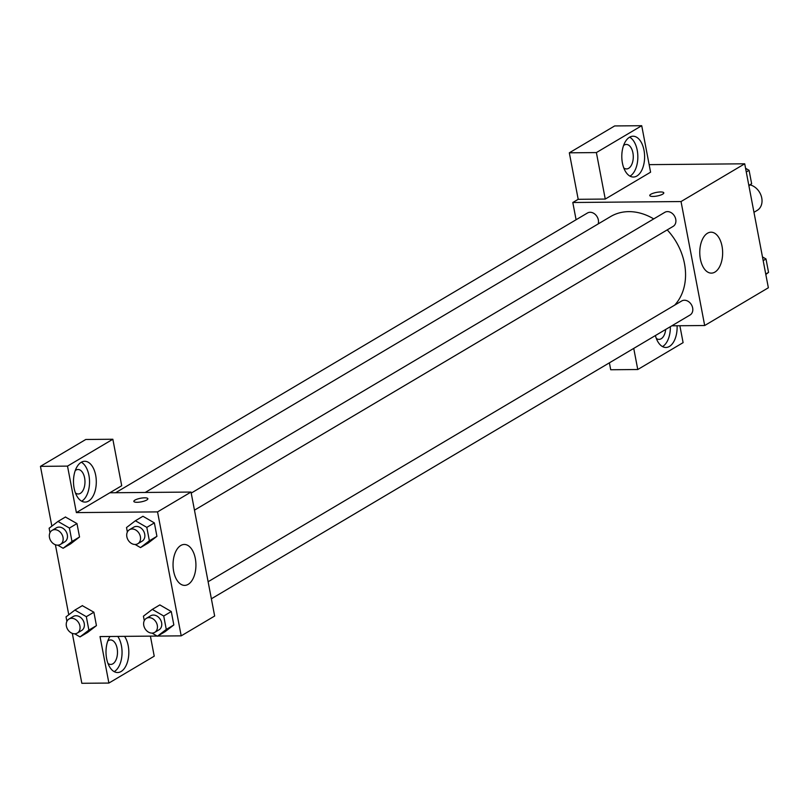 <?xml version="1.0" encoding="UTF-8"?>
<svg xmlns="http://www.w3.org/2000/svg" width="809" height="809" viewBox="0 0 809 809"><rect width="100%" height="100%" fill="white"/><g stroke="black" fill="none" stroke-linecap="round" stroke-linejoin="round"><path stroke-width="1.21" d="M753.968 212.302L757.194 210.391A14.279 11.255 -120.7 0 0 761.441 196.678A14.279 11.255 -120.7 0 0 750.145 184.897M649.142 164.642L744.715 163.802L768.358 287.771L704.679 325.521L671.834 325.805M677.093 325.764A20.397 11.407 -90.5 0 1 665.898 347.476A20.397 11.407 -90.5 0 1 655.391 335.553M679.873 325.744L683.099 342.642L637.765 369.521L633.74 348.396M662.5 346.596A20.397 11.407 89.5 0 0 670.358 326.684M665.686 329.455A12.236 6.846 -90.5 0 1 661.165 338.759A12.236 6.846 -90.5 0 1 659.062 339.376A12.236 6.846 -90.5 0 1 656.271 338.354M637.765 369.521L610.714 369.753L609.389 362.826M722.033 246.239A20.468 11.447 -90.5 0 1 711.384 273.129A20.468 11.447 -90.5 0 1 699.765 252.762A20.468 11.447 -90.5 0 1 711.03 232.193A20.468 11.447 -90.5 0 1 722.033 246.239M576.089 219.745L572.802 202.503L681.036 201.552L744.715 163.802M681.036 201.552L704.679 325.521M650.861 194.251A7.139 1.83 169.2 0 1 658.577 192.087A7.139 1.83 169.2 0 1 663.795 192.866A7.139 1.83 169.2 0 1 657.12 196A7.139 1.83 169.2 0 1 649.769 195.545A7.139 1.83 169.2 0 1 650.861 194.251M605.253 199.065L650.588 172.196L641.719 125.708L596.385 152.577L605.253 199.065L578.192 199.307L572.802 202.503M643.994 150.231A20.397 11.407 -90.5 0 1 633.376 177.029A20.397 11.407 -90.5 0 1 621.797 156.724A20.397 11.407 -90.5 0 1 633.022 136.225A20.397 11.407 -90.5 0 1 643.994 150.231M629.989 176.14A20.397 11.407 89.5 0 0 637.229 150.292A20.397 11.407 89.5 0 0 629.645 137.176M623.567 145.519A12.236 6.846 -90.5 0 1 624.214 145.064A12.236 6.846 -90.5 0 1 626.328 144.447A12.236 6.846 -90.5 0 1 633.174 154.711A12.236 6.846 -90.5 0 1 628.654 168.312A12.236 6.846 -90.5 0 1 626.54 168.929A12.236 6.846 -90.5 0 1 623.759 167.898M596.385 152.577L569.324 152.82L578.192 199.307M641.719 125.708L614.658 125.941L569.324 152.82M194.463 510.155L673.139 226.378A8.161 6.432 -120.7 0 0 674.514 216.074A8.161 6.432 -120.7 0 0 664.816 212.332L191.207 493.106M598.164 223.941A8.161 6.432 -120.7 0 0 596.739 216.155A8.161 6.432 -120.7 0 0 590.115 212.282A8.161 6.432 -120.7 0 0 587.435 213.02L115.626 492.721M211.371 598.791L690.047 315.014A8.161 6.432 -120.7 0 0 692.18 306.277A8.161 6.432 -120.7 0 0 684.404 300.24A8.161 6.432 -120.7 0 0 681.724 300.968L208.115 581.742M674.645 305.175A55.164 43.494 -120.7 0 0 667.213 229.887M653.723 218.915A55.164 43.494 -120.7 0 0 628.745 211.634A55.164 43.494 -120.7 0 0 610.613 216.559L145.226 492.459M109.832 492.772L121.704 485.734L112.845 439.247L67.511 466.115L76.38 512.603L109.832 492.772L191.015 492.054L214.658 616.023L181.196 635.854L157.684 636.066M112.845 439.247L85.784 439.479L40.45 466.358L51.857 526.143M55.406 544.74L68.765 614.779M72.314 633.376L81.83 683.292L108.891 683.059L100.023 636.572L157.138 636.066M107.779 641.031A12.236 6.846 -90.5 0 1 108.426 640.576A12.236 6.846 -90.5 0 1 110.54 639.959A12.236 6.846 -90.5 0 1 117.386 650.224A12.236 6.846 -90.5 0 1 112.866 663.815A12.236 6.846 -90.5 0 1 110.752 664.432A12.236 6.846 -90.5 0 1 107.971 663.41M114.2 671.642A20.397 11.407 89.5 0 0 121.441 645.794A20.397 11.407 89.5 0 0 117.78 636.41M124.546 636.359A20.397 11.407 -90.5 0 1 128.206 645.734A20.397 11.407 -90.5 0 1 117.588 672.532A20.397 11.407 -90.5 0 1 106.737 659.143A20.397 11.407 -90.5 0 1 110.004 636.481M75.257 470.575A12.236 6.846 -90.5 0 1 75.915 470.12A12.236 6.846 -90.5 0 1 78.018 469.503A12.236 6.846 -90.5 0 1 84.975 481.679A12.236 6.846 -90.5 0 1 78.24 493.986A12.236 6.846 -90.5 0 1 75.459 492.954M81.679 501.196A20.397 11.407 89.5 0 0 88.919 475.338A20.397 11.407 89.5 0 0 81.345 462.232M95.684 475.287A20.397 11.407 -90.5 0 1 85.076 502.086A20.397 11.407 -90.5 0 1 73.488 481.78A20.397 11.407 -90.5 0 1 84.712 461.282A20.397 11.407 -90.5 0 1 95.684 475.287M67.511 466.115L40.45 466.358M150.403 636.127L154.226 656.18L108.891 683.059M82.326 605.668L93.884 612.211L96.443 625.63L87.594 632.446L80.02 636.905L74.65 633.791M144.275 620.675L143.426 616.185L152.294 609.389L159.848 604.91L171.275 611.533L173.834 624.952L164.975 631.758M127.367 532.039L126.517 527.549L135.386 520.753L142.94 516.273L154.367 522.897L156.926 536.316L148.067 543.132M65.418 517.032L76.976 523.575L79.535 536.994L70.686 543.81L63.112 548.269L57.742 545.155M76.38 512.603L157.553 511.895L181.196 635.854M188.194 584.351A20.468 11.447 -90.5 0 1 184.664 585.382A20.468 11.447 -90.5 0 1 173.045 565.016A20.468 11.447 -90.5 0 1 184.31 544.457A20.468 11.447 -90.5 0 1 195.758 561.618A20.468 11.447 -90.5 0 1 188.194 584.351M157.553 511.895L191.015 492.054M147.865 498.728A7.139 1.83 -10.8 0 0 142.647 497.95A7.139 1.83 -10.8 0 0 134.931 500.124A7.139 1.83 169.2 0 1 142.657 497.939A7.139 1.83 169.2 0 1 147.865 498.718A7.139 1.83 169.2 0 1 141.201 501.853A7.139 1.83 169.2 0 1 133.839 501.398A7.139 1.83 169.2 0 1 134.931 500.114A7.139 1.83 -10.8 0 0 133.839 501.398M135.386 520.753L146.813 527.377L149.372 540.796L140.503 547.592L135.133 544.477M137.783 543.749L142.101 541.191A8.161 6.432 -120.7 0 0 144.235 532.464A8.161 6.432 -120.7 0 0 136.468 526.426A8.161 6.432 -120.7 0 0 133.778 527.155L129.46 529.713A8.161 6.432 -120.7 0 0 128.095 540.007A8.161 6.432 -120.7 0 0 137.783 543.749A8.161 6.432 -120.7 0 0 139.917 535.022A8.161 6.432 -120.7 0 0 132.15 528.985A8.161 6.432 -120.7 0 0 129.46 529.713M140.503 547.592L148.057 543.112L156.926 536.316L154.367 522.897L146.813 527.377M149.372 540.796L156.926 536.316M152.294 609.389L163.721 616.013L166.28 629.432L157.411 636.228L152.041 633.113M154.691 632.385L159.009 629.827A8.161 6.432 -120.7 0 0 161.143 621.1A8.161 6.432 -120.7 0 0 153.376 615.062A8.161 6.432 -120.7 0 0 150.686 615.791L146.368 618.349A8.161 6.432 -120.7 0 0 145.003 628.644A8.161 6.432 -120.7 0 0 154.691 632.385A8.161 6.432 -120.7 0 0 156.825 623.658A8.161 6.432 -120.7 0 0 149.058 617.621A8.161 6.432 -120.7 0 0 146.368 618.349M157.411 636.228L164.965 631.748L173.834 624.952L171.275 611.533L163.721 616.013M166.28 629.432L173.834 624.952M49.986 532.716L49.127 528.226L57.995 521.431L69.422 528.055L71.981 541.474L63.112 548.269M60.402 544.427L64.72 541.868A8.161 6.432 -120.7 0 0 66.854 533.141A8.161 6.432 -120.7 0 0 59.077 527.104A8.161 6.432 -120.7 0 0 56.397 527.832L52.079 530.391A8.161 6.432 -120.7 0 0 50.704 540.695A8.161 6.432 -120.7 0 0 60.402 544.427A8.161 6.432 -120.7 0 0 62.536 535.7A8.161 6.432 -120.7 0 0 54.759 529.662A8.161 6.432 -120.7 0 0 52.079 530.391M57.995 521.431L65.549 516.951M69.422 528.055L76.976 523.575L79.535 536.994L70.666 543.79M71.981 541.474L79.535 536.994M66.894 621.352L66.035 616.862L74.903 610.067L86.33 616.691L88.889 630.11L80.02 636.905M77.31 633.063L81.628 630.504A8.161 6.432 -120.7 0 0 83.762 621.777A8.161 6.432 -120.7 0 0 75.985 615.74A8.161 6.432 -120.7 0 0 73.306 616.468L68.987 619.027A8.161 6.432 -120.7 0 0 67.612 629.321A8.161 6.432 -120.7 0 0 77.31 633.063A8.161 6.432 -120.7 0 0 79.444 624.336A8.161 6.432 -120.7 0 0 71.667 618.298A8.161 6.432 -120.7 0 0 68.987 619.027M74.903 610.067L82.457 605.587M86.33 616.691L93.884 612.211L96.443 625.63L87.574 632.426M88.889 630.11L96.443 625.63M737.383 163.863L737.929 163.863M745.564 168.292L749.083 170.325L751.642 183.744L748.912 185.837M746.272 171.993L749.083 170.325M748.831 185.413L751.642 183.744M762.472 256.928L765.992 258.961L768.55 272.38L765.82 274.473M763.18 260.629L765.992 258.961M765.739 274.049L768.55 272.38M659.992 164.551L660.538 164.54"/></g></svg>
